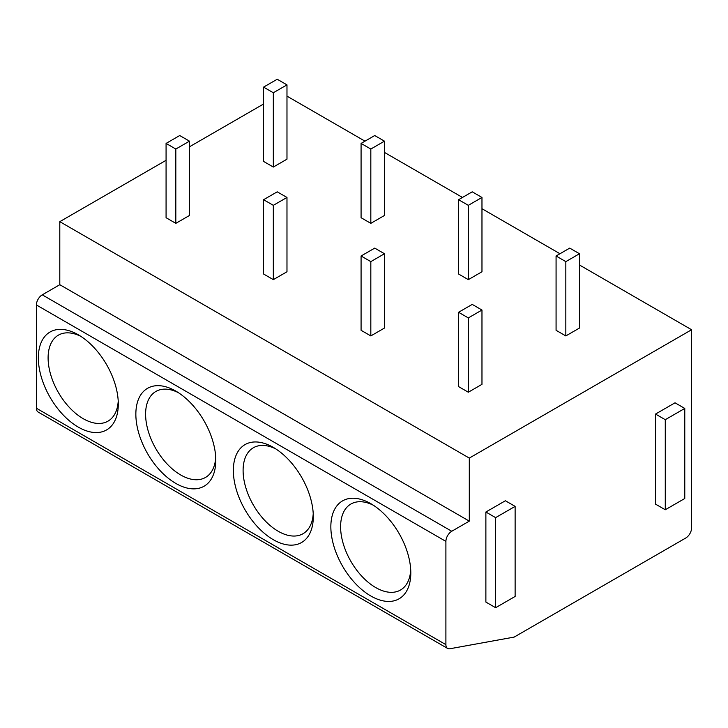 <?xml version="1.0" encoding="UTF-8"?>
<svg xmlns="http://www.w3.org/2000/svg" width="728" height="728" viewBox="0 0 728 728"><rect width="100%" height="100%" fill="white"/><g stroke="black" fill="none" stroke-linecap="round" stroke-linejoin="round"><path stroke-width="1.09" d="M447.611 648.439L38.111 412.012A8.272 4.777 -60 0 1 36.4 408.226L36.4 304.968A8.272 4.777 -60 0 1 42.251 294.84L451.751 531.258A8.272 4.777 120 0 0 445.9 541.395L445.9 644.653A8.272 4.777 120 0 0 447.611 648.439A8.272 4.777 120 0 0 449.849 648.757L514.15 637.091L685.749 538.019A8.272 4.777 120 0 0 691.6 527.882L691.6 329.739L469.296 458.085L469.296 521.13L451.751 531.258M263.572 104.013L189.471 146.792M166.075 160.306L59.796 221.658L59.796 284.703L42.251 294.84M330.849 526.763A56.529 32.642 60 0 1 370.825 503.676A56.529 32.642 60 0 1 410.801 572.918A56.529 32.642 60 0 1 370.825 595.995A56.529 32.642 60 0 1 330.849 526.763M233.351 470.47A56.529 32.642 60 0 1 273.328 447.392A56.529 32.642 60 0 1 313.304 516.625A56.529 32.642 60 0 1 273.328 539.703A56.529 32.642 60 0 1 233.351 470.47M135.854 414.177A56.529 32.642 60 0 1 175.821 391.1A56.529 32.642 60 0 1 215.797 460.333A56.529 32.642 60 0 1 175.821 483.419A56.529 32.642 60 0 1 135.854 414.177M38.347 357.885A56.529 32.642 60 0 1 78.324 334.807A56.529 32.642 60 0 1 118.3 404.049A56.529 32.642 60 0 1 78.324 427.127A56.529 32.642 60 0 1 38.347 357.885M59.796 284.703L469.296 521.13M59.796 221.658L469.296 458.085M286.978 96.132L364.974 141.159M384.475 152.425L462.471 197.452M481.972 208.709L559.978 253.744M579.479 265.001L691.6 329.739M556.074 255.992L556.074 330.303L565.829 335.926L579.479 328.046L579.479 253.744L569.724 248.111L556.074 255.992L565.829 261.625L579.479 253.744M458.576 312.285L458.576 386.595L468.322 392.219L481.972 384.339L481.972 310.037L472.226 304.404L458.576 312.285L468.322 317.918L481.972 310.037M458.576 199.709L458.576 274.01L468.322 279.643L481.972 271.762L481.972 197.452L472.226 191.828L458.576 199.709L468.322 205.332L481.972 197.452M361.079 255.992L361.079 330.303L370.825 335.926L384.475 328.046L384.475 253.744L374.729 248.111L361.079 255.992L370.825 261.625L384.475 253.744M361.079 143.416L361.079 217.718L370.825 223.35L384.475 215.47L384.475 141.159L374.729 135.535L361.079 143.416L370.825 149.04L384.475 141.159M263.572 199.709L263.572 274.01L273.328 279.643L286.978 271.762L286.978 197.452L277.222 191.828L263.572 199.709L273.328 205.332L286.978 197.452M263.572 87.123L263.572 161.425L273.328 167.058L286.978 159.177L286.978 84.876L277.222 79.243L263.572 87.123L273.328 92.756L286.978 84.876M166.075 143.416L166.075 217.718L175.821 223.35L189.471 215.47L189.471 141.159L179.725 135.535L166.075 143.416L175.821 149.04L189.471 141.159M684.775 408.435L675.029 402.802L655.528 414.068L655.528 504.131L665.274 509.764L684.775 498.498L684.775 408.435L665.274 419.692L665.274 509.764M515.124 506.379L505.378 500.755L485.876 512.011L485.876 602.074L495.622 607.707L515.124 596.45L515.124 506.379L495.622 517.635L495.622 607.707M655.528 414.068L665.274 419.692M485.876 512.011L495.622 517.635M565.829 335.926L565.829 261.625M468.322 392.219L468.322 317.918M468.322 279.643L468.322 205.332M370.825 335.926L370.825 261.625M370.825 223.35L370.825 149.04M273.328 279.643L273.328 205.332M273.328 167.058L273.328 92.756M175.821 223.35L175.821 149.04M410.719 569.969A49.64 28.656 60 0 1 400.518 590.017A49.64 28.656 60 0 1 362.271 576.712A49.64 28.656 60 0 1 340.604 526.763A49.64 28.656 60 0 1 350.878 504.04A49.64 28.656 60 0 1 373.346 505.223M313.222 513.677A49.64 28.656 60 0 1 303.021 533.724A49.64 28.656 60 0 1 264.764 520.42A49.64 28.656 60 0 1 243.097 470.47A49.64 28.656 60 0 1 253.38 447.747A49.64 28.656 60 0 1 275.839 448.93M215.725 457.384A49.64 28.656 60 0 1 205.524 477.431A49.64 28.656 60 0 1 167.267 464.136A49.64 28.656 60 0 1 145.6 414.177A49.64 28.656 60 0 1 155.883 391.455A49.64 28.656 60 0 1 178.342 392.638M118.218 401.092A49.64 28.656 60 0 1 108.017 421.139A49.64 28.656 60 0 1 69.77 407.844A49.64 28.656 60 0 1 48.103 357.885A49.64 28.656 60 0 1 58.377 335.162A49.64 28.656 60 0 1 80.844 336.354M445.9 644.653L36.4 408.226M36.4 304.968L445.9 541.395"/></g></svg>
